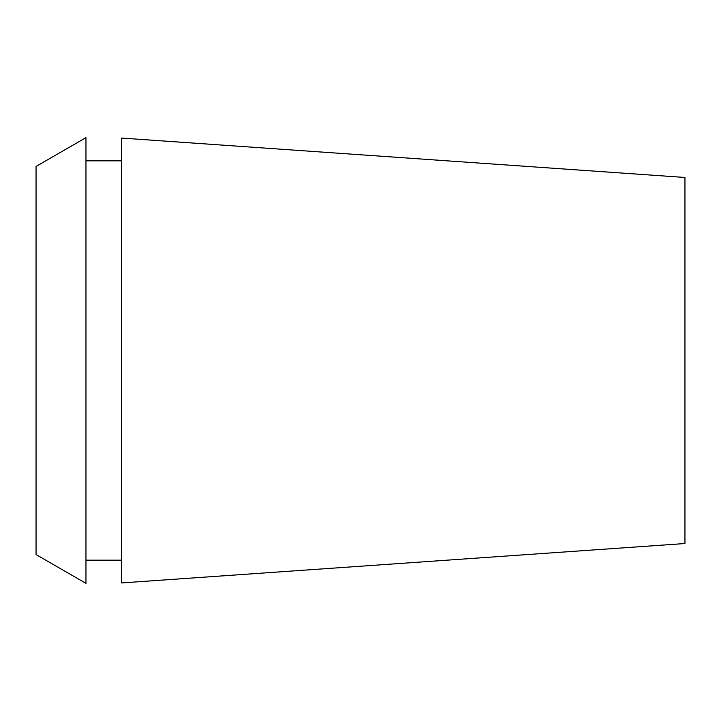 <?xml version="1.0" encoding="UTF-8"?>
<svg xmlns="http://www.w3.org/2000/svg" width="721" height="721" viewBox="0 0 721 721"><rect width="100%" height="100%" fill="white"/><g stroke="black" fill="none" stroke-linecap="round" stroke-linejoin="round"><path stroke-width="1.08" d="M36.05 166.452L36.05 554.548L85.961 583.361L85.961 137.639L36.05 166.452M121.561 160.837L85.961 160.837M121.561 560.163L85.961 560.163M121.561 138.062L121.561 582.938L684.95 543.535L684.95 177.465L121.561 138.062"/></g></svg>
